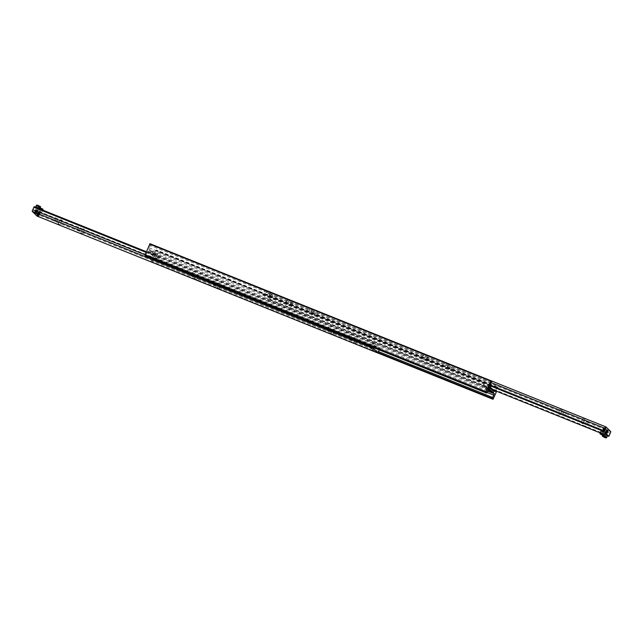 <?xml version="1.0" encoding="UTF-8"?>
<svg xmlns="http://www.w3.org/2000/svg" width="643" height="643" viewBox="0 0 643 643"><rect width="100%" height="100%" fill="white"/><g stroke="black" fill="none" stroke-linecap="round" stroke-linejoin="round"><path stroke-width="0.48" stroke-dasharray="3.21 2.41" d="M154.762 253.294L155.799 250.899L496.798 387.922L495.761 390.325L154.762 253.294L154.183 254.636L153.203 253.68L156.763 254.797L152.134 252.619L150.767 251.276L154.328 252.394L149.698 250.215L148.726 249.259L149.305 247.917L490.304 384.94M491.34 382.537L150.341 245.513L149.305 247.917M488.238 389.706L147.239 252.675L146.58 253.736L146.202 255.078L487.201 392.101M378.639 351.665L151.66 260.463L152.696 258.06L487.064 392.423M149.698 250.215L148.798 252.297L153.428 254.467L149.867 253.358L151.234 254.7L155.919 256.975L152.303 255.753L153.283 256.718L152.696 258.06M488.383 389.361L486.18 388.107L488.608 388.846M490.697 387.247L487.081 386.025L490.464 387.777M493.133 389.642L489.524 388.428L492.9 390.18M484.324 385.768L483.391 385.278L484.324 385.768M483.351 386.949L484.283 387.448L483.351 386.949M484.693 385.31L483.062 384.466L484.693 385.31M486.759 388.171L485.827 387.681L486.759 388.171M485.786 389.353L486.719 389.851L485.786 389.353M487.129 387.713L485.497 386.869L487.129 387.713M159.327 255.729L160.26 256.219L159.327 255.729M158.998 257.554L158.065 257.055L158.998 257.554M158.877 258.245L157.246 257.369L158.877 258.245M156.892 253.326L157.824 253.824L156.892 253.326M156.562 255.15L155.63 254.652L156.562 255.15M156.434 255.85L154.81 254.974L156.434 255.85M378.028 353.071L152.061 262.272L152.359 261.902L493.35 398.933M378.205 352.661L151.234 261.452L152.061 262.272M496.798 387.922L497.224 386.925L498.052 387.745L496.661 391.274M495.536 390.823L495.761 390.325M497.955 388.3L156.956 251.276L157.061 250.722L498.052 387.745M157.061 250.722L156.233 249.902L155.799 250.899M497.224 386.925L156.233 249.902M151.66 260.463L151.234 261.452M152.303 255.753L153.203 253.68M152.359 261.902L156.956 251.276M150.341 245.513L150.775 244.517L149.948 243.705M147.239 252.675L147.826 251.333L148.798 252.297M145.776 256.075L146.202 255.078M147.826 251.333L488.817 388.364M487.474 391.008L153.283 256.718M495.174 391.667L154.183 254.636M489.717 386.282L148.726 249.259M149.867 253.358L150.767 251.276M152.134 252.619L151.234 254.7M491.766 381.548L150.775 244.517M604.91 427.073L606.325 427.82L604.91 427.073M604.894 427.097L606.309 427.844L604.894 427.097M605.24 432.835L601.06 431.027M602.137 433.294L603.865 433.848L601.237 432.787L602.137 433.294L601.639 434.435M601.052 434.202L601.647 432.811L601.237 432.787L600.634 434.178M490.239 385.085L263.26 293.875L264.297 291.48L491.22 382.657M610.167 433.31L269.176 296.286L268.509 297.339L268.131 298.682L609.13 435.713M314.789 312.458L313.615 311.839L314.789 312.458M312.385 316.678L313.559 317.304L312.385 316.678M292.059 303.327L290.885 302.7L292.059 303.327M289.647 307.547L290.829 308.166L289.647 307.547M311.381 309.098L310.207 308.471L311.381 309.098M308.978 313.318L310.151 313.937L308.978 313.318M288.651 299.959L287.469 299.341L288.651 299.959M286.239 304.179L287.421 304.806L286.239 304.179M587.589 422.081L586.416 421.462L587.589 422.081M564.859 412.943L563.678 412.324L564.859 412.943M584.182 418.722L583 418.095L584.182 418.722M561.443 409.583L560.27 408.964L561.443 409.583M269.771 292.637L268.838 292.139L269.771 292.637M267.649 296.479L268.581 296.97L267.649 296.479M267.351 296.841L268.846 297.621L267.351 296.841M272.206 295.041L271.274 294.542L272.206 295.041M270.084 298.882L271.016 299.373L270.084 298.882M269.787 299.244L271.282 300.024L269.787 299.244M451.193 367.274L450.012 366.647L451.193 367.274M448.782 371.493L449.963 372.112L448.782 371.493M428.455 358.135L427.282 357.516L428.455 358.135M426.052 362.355L427.225 362.974L426.052 362.355M447.777 363.906L446.604 363.287L447.777 363.906M445.374 368.126L446.547 368.752L445.374 368.126M425.047 354.775L423.874 354.148L425.047 354.775M422.636 358.995L423.817 359.614L422.636 358.995M607.836 429.958L606.413 429.202L607.836 429.958M604.573 435.697L606.301 436.251L603.673 435.19L604.573 435.697L604.074 436.838M603.488 436.605L604.082 435.215L603.673 435.19L603.07 436.581M607.675 435.239L604.83 433.776M605.698 437.634L606.301 436.251L605.36 437.441M604.798 437.127L605.401 435.745M607.434 435.793L600.249 432.9M493.052 389.827L267.85 299.333L268.131 298.682M269.176 296.286L269.851 294.711L264.98 289.905M610.85 431.734L269.851 294.711M263.26 293.875L262.979 294.526L267.85 299.333M264.972 289.929L264.297 291.48M262.979 294.526L489.958 385.736M602.925 435.038L603.865 433.848L603.263 435.231M602.362 434.724L602.965 433.342M604.5 427.997L605.923 428.752L604.5 427.997M604.95 428.584L603.528 427.836L604.95 428.584M604.822 428.889L603.399 428.134L604.822 428.889M604.283 428.503L605.706 429.259L604.283 428.503M604.155 428.809L605.569 429.556L604.155 428.809M604.597 429.395L603.182 428.64L604.597 429.395M604.468 429.701L603.046 428.945L604.468 429.701M603.93 429.315L605.352 430.063L603.93 429.315M603.801 429.612L605.224 430.368L603.801 429.612M604.251 430.207L602.829 429.452L604.251 430.199M604.115 430.505L602.7 429.757L604.115 430.505M603.584 430.119L604.999 430.874L603.584 430.119M603.447 430.424L604.87 431.172L603.447 430.424M603.898 431.011L602.483 430.263L603.898 431.011M604.677 427.595L606.1 428.342L604.677 427.595M605.127 428.182L603.705 427.434L605.127 428.182M606.936 430.4L608.358 431.156L606.936 430.4M607.386 430.987L605.963 430.239L607.386 430.987M607.257 431.292L605.835 430.537L607.257 431.292M606.719 430.906L608.141 431.654L606.719 430.906M606.59 431.212L608.005 431.959L606.59 431.212M607.032 431.799L605.618 431.043L607.032 431.799M606.904 432.096L605.481 431.349L606.904 432.096M606.365 431.718L607.788 432.466L606.365 431.718M606.236 432.016L607.659 432.771L606.236 432.016M606.687 432.602L605.264 431.855L606.687 432.602M606.558 432.908L605.135 432.16L606.558 432.908M606.019 432.522L607.442 433.278L606.019 432.522M605.883 432.827L607.305 433.575L605.883 432.827M606.333 433.414L604.918 432.667L606.333 433.414M607.113 429.998L608.535 430.746L607.113 429.998M607.563 430.585L606.14 429.829L607.563 430.585M34.24 212.777L36.587 213.773M36.603 213.765L34.272 212.793M379.209 349.88L379.74 349.125L38.741 212.094L39.022 211.451L37.8 210.245L41.94 211.973L37.8 210.245L35.365 207.842L39.504 209.57L35.365 207.842L34.151 206.644M39.93 206.419L37.302 205.366L39.93 206.419L39.327 207.81L36.699 206.749L40.179 208.019M146.057 252.369L374.869 344.318L374.491 345.661L373.824 346.714L145.037 254.781M38.741 212.094L37.704 214.497L378.703 351.52M333.621 329.28L334.794 329.907L333.621 329.28M356.351 338.419L357.524 339.038L356.351 338.419M330.205 325.921L331.386 326.54L330.205 325.921M352.943 335.051L354.116 335.678L352.943 335.051M60.82 219.657L62.001 220.284L60.82 219.657M83.55 228.795L84.731 229.414L83.55 228.795M57.412 216.297L58.585 216.916L57.412 216.297M80.142 225.436L81.323 226.055L80.142 225.436M372.594 343.804L373.527 344.294L372.594 343.804M372.699 343.241L374.178 344.045L372.699 343.241M375.03 346.207L375.962 346.698L375.03 346.207M375.134 345.645L376.613 346.448L375.134 345.645M197.216 274.473L198.398 275.091L197.216 274.473M219.954 283.603L221.128 284.23L219.954 283.603M193.808 271.105L194.99 271.732L193.808 271.105M216.538 280.244L217.72 280.862L216.538 280.244M38.998 216.185L36.707 215.196M36.691 215.172L39.022 216.201M41.465 208.316L39.737 207.769L41.948 208.798L41.353 210.189L39.135 209.152L41.763 210.213L42.366 208.822L41.465 208.316L40.863 209.706M39.737 207.769L39.135 209.152L40.147 207.793M40.638 208.276L40.035 209.658M41.948 208.798L42.366 208.822M39.022 211.451L380.021 348.474L379.74 349.125M37.021 216.072L37.704 214.497M374.869 344.318L375.15 343.667L380.021 348.474M373.462 347.566L373.824 346.714M375.15 343.667L146.339 251.726M37.302 205.366L36.699 206.749L37.712 205.39M39.512 206.395L38.918 207.785L43.017 209.481M39.03 205.921L38.427 207.303M38.202 205.873L37.599 207.255M35.574 212.11L36.989 212.865L35.574 212.11M36.104 212.495L34.69 211.748L36.104 212.495M36.241 212.198L34.818 211.443L36.241 212.198M35.791 211.611L37.214 212.359L35.791 211.611M35.92 211.306L37.342 212.053L35.92 211.306M36.458 211.692L35.035 210.936L36.458 211.692M36.587 211.386L35.164 210.639L36.587 211.386M36.137 210.8L37.559 211.547L36.137 210.8M36.273 210.494L37.688 211.25L36.273 210.494M36.804 210.88L35.389 210.132L36.804 210.88M36.94 210.574L35.518 209.827L36.94 210.574M36.49 209.988L37.913 210.743L36.49 209.988M36.619 209.69L38.041 210.438L36.619 209.69M37.157 210.068L35.735 209.321L37.157 210.068M35.397 212.52L36.82 213.267L35.397 212.52M35.936 212.905L34.513 212.15L35.936 212.905M38.009 214.513L39.424 215.268L38.009 214.513M38.54 214.899L37.125 214.151L38.54 214.899M38.676 214.601L37.254 213.846L38.676 214.593M38.226 214.006L39.649 214.762L38.226 214.006M38.355 213.709L39.778 214.457L38.355 213.709M38.893 214.095L37.471 213.339L38.893 214.095M39.022 213.789L37.607 213.034L39.022 213.789M38.572 213.203L39.995 213.95L38.572 213.203M38.709 212.897L40.123 213.653L38.709 212.897M39.247 213.283L37.824 212.536L39.247 213.283M39.376 212.978L37.953 212.23L39.376 212.978M38.926 212.391L40.348 213.146L38.926 212.391M39.054 212.094L40.477 212.841L39.054 212.094M39.593 212.471L38.17 211.724L39.593 212.471M37.833 214.923L39.255 215.67L37.833 214.923M38.371 215.309L36.948 214.553L38.371 215.309M154.794 254.315L153.894 256.396M152.359 251.911L151.459 253.993M489.106 386.604L488.206 388.685M491.541 389.007L490.641 391.089M492.61 390.06L491.943 391.611M490.175 387.665L489.508 389.208M151.29 250.858L150.39 252.94M153.725 253.262L152.825 255.335M599.983 433.519L604.163 435.335M602.419 435.922L606.598 437.73M40.388 206.604L36.844 205.181M40.581 207.078L36.45 205.35M42.824 209.007L39.086 207.472L37.76 210.165M39.239 213.283L37.833 212.56L39.239 213.283M40.453 212.793L38.154 211.869L40.477 212.841M156.82 254.893L155.919 256.975M154.376 252.49L153.476 254.572M487.081 386.025L486.18 388.107M489.524 388.428L488.624 390.51M485.754 385.631L484.926 385.953L484.283 387.448M482.74 386.781L483.391 385.278L483.062 384.466M488.19 388.026L487.362 388.348L486.719 389.851M485.176 389.176L485.827 387.681L485.497 386.869M158.717 255.552L158.065 257.055L157.246 257.369M160.26 256.219L159.609 257.722L159.938 258.534M156.281 253.149L155.63 254.652L154.81 254.974M157.824 253.824L157.173 255.319L157.503 256.131M603.841 433.816L602.885 432.546L601.454 432.699M315.56 312.683L313.559 317.304M292.83 303.544L290.829 308.166M312.152 309.315L310.151 313.937M289.414 300.185L287.421 304.806M588.361 422.298L586.36 426.92M565.623 413.168L563.63 417.789M584.945 418.939L582.952 423.56M562.215 409.8L560.214 414.422M270.381 292.814L268.581 296.97M268.838 292.139L267.038 296.302L266.387 296.552M272.817 295.217L271.016 299.373L271.282 300.024M269.481 298.698L268.822 298.955M451.957 367.491L449.963 372.112M429.227 358.352L427.225 362.974M448.549 364.131L446.547 368.752M425.819 354.992L423.817 359.614M606.277 436.211L605.32 434.949L603.89 435.102M603.496 433.43L602.716 435.231M423.874 354.148L421.872 358.77M446.604 363.287L444.602 367.909M427.282 357.516L425.28 362.138M450.012 366.647L448.01 371.268M271.274 294.542L269.473 298.706M268.581 296.962L268.846 297.621M560.27 408.964L558.269 413.586M583 418.095L580.999 422.716M563.678 412.324L561.677 416.945M586.416 421.462L584.415 426.084M287.469 299.341L285.476 303.962M310.207 308.471L308.206 313.093M290.885 302.7L288.884 307.322M313.615 311.839L311.614 316.46M39.504 209.57L39.794 208.911M36.723 206.789L37.68 208.051L39.11 207.898M330.848 333.685L332.849 329.063M353.586 342.815L355.579 338.194M327.44 330.317L329.441 325.696M350.17 339.456L352.171 334.834M58.055 224.061L60.048 219.44M80.785 233.2L82.786 228.578M54.639 220.702L56.64 216.08M77.377 229.832L79.37 225.211M370.183 347.783L371.984 343.627L371.718 342.976M373.519 344.302L374.178 344.045M372.618 350.186L374.419 346.03M374.162 350.861L375.962 346.698L376.613 346.448M194.451 278.869L196.453 274.248M217.181 288.008L219.183 283.386M191.043 275.509L193.037 270.888M213.773 284.648L215.775 280.026M39.159 209.184L40.115 210.454L41.546 210.301M41.94 211.973L42.751 210.1M215.718 285.484L217.72 280.862M192.988 276.353L194.99 271.732M219.126 288.852L221.128 284.23M196.396 279.713L198.398 275.091M374.419 346.038L374.154 345.379M371.726 348.458L373.527 344.294M79.322 230.676L81.323 226.055M56.584 221.538L58.585 216.916M82.73 234.036L84.731 229.414M60 224.905L62.001 220.284M352.115 340.3L354.116 335.678M329.385 331.161L331.386 326.54M355.531 343.659L357.524 339.038M332.793 334.529L334.794 329.907M35.325 207.761L35.566 207.207"/><path stroke-width="0.96" d="M488.608 388.846L489.797 389.32L490.697 387.247L489.717 386.282L491.766 381.548L490.939 380.728L149.948 243.705L144.948 255.255L485.939 392.278L486.044 391.724L145.045 254.7M485.939 392.278L486.767 393.098L488.817 388.364L489.797 389.32M487.064 392.423L493.695 395.083L492.659 397.487L378.639 351.665M492.9 390.18L494.202 390.703L493.302 392.785L488.672 390.606L492.233 391.724L490.866 390.381L488.383 389.361M496.661 391.274L493.052 399.295L378.028 353.071M493.052 399.295L492.225 398.483L378.205 352.661M494.202 390.703L495.174 391.667L495.536 390.823M493.695 395.083L494.274 393.741L493.302 392.785M492.225 398.483L492.659 397.487M144.948 255.255L145.776 256.075L486.767 393.098M486.044 391.724L490.939 380.728M149.65 244.067L490.641 381.098M494.274 393.741L487.474 391.008M490.464 387.777L493.133 389.642L492.233 391.724M491.766 388.3L490.866 390.381M604.83 433.776L607.635 435.158L605.2 432.755L604.163 435.335L599.983 433.519L601.06 431.027L605.2 432.755L603.978 431.549L604.259 430.906L490.239 385.085M491.22 382.657L605.296 428.503L604.259 430.906M607.434 435.793L608.849 436.356L610.85 431.734L605.979 426.928L264.972 289.929M585.178 426.301L586.36 426.92L585.178 426.301M562.448 417.162L563.63 417.789L562.448 417.162M581.77 422.933L582.952 423.56L581.77 422.933M559.04 413.803L560.214 414.422L559.04 413.803M608.849 436.356L607.635 435.158L606.598 437.73L604.066 436.396L602.419 435.922L602.523 436.332C604.91 437.682 606.269 438.148 606.598 437.73M605.288 437.61L603.07 436.581L605.36 437.441M600.249 432.9L493.052 389.827M489.958 385.736L603.978 431.549M605.296 428.503L605.979 426.928M602.362 434.724L600.634 434.178L602.362 434.724M35.172 213.05L36.587 213.797L35.172 213.05M145.037 254.781L32.833 209.69L33.87 207.287L146.057 252.369M32.833 209.69L32.15 211.266L37.021 216.072L378.02 353.095L379.209 349.88M332.029 334.304L330.848 333.685L332.029 334.304M354.759 343.442L353.586 342.815L354.759 343.442M328.613 330.944L327.44 330.317L328.613 330.944M351.351 340.075L350.17 339.456L351.351 340.075M59.228 224.688L58.055 224.061L59.228 224.688M81.958 233.819L80.785 233.2L81.958 233.819M55.82 221.321L54.639 220.702L55.82 221.321M78.55 230.459L77.377 229.832L78.55 230.459M371.115 348.281L370.183 347.783L371.115 348.281M373.551 350.684L372.618 350.186L373.551 350.684M195.625 279.496L194.451 278.869L195.625 279.496M218.363 288.627L217.181 288.008L218.363 288.627M192.217 276.128L191.043 275.509L192.217 276.128M214.947 285.267L213.773 284.648L214.947 285.267M38.098 215.935L36.675 215.18L38.098 215.935M378.02 353.095L373.149 348.289L373.462 347.566M146.339 251.726L34.151 206.644L33.87 207.287M32.15 211.266L373.149 348.289M491.943 391.611L491.71 392.142M489.508 389.208L489.275 389.738M600.176 433.993L603.721 435.415L600.176 433.993M602.612 436.396L606.156 437.819L602.612 436.396M40.541 206.99L40.477 206.668C38.09 205.318 36.731 204.852 36.402 205.27L40.541 206.99M40.179 208.019L42.824 209.007M36.844 205.181L40.388 206.604M36.45 205.35L35.566 207.207M604.163 435.335C603.833 435.745 602.475 435.279 600.08 433.929L599.983 433.519M602.716 435.231L602.419 435.922M39.794 208.911L40.581 207.078M42.751 210.1L43.017 209.481"/></g></svg>
